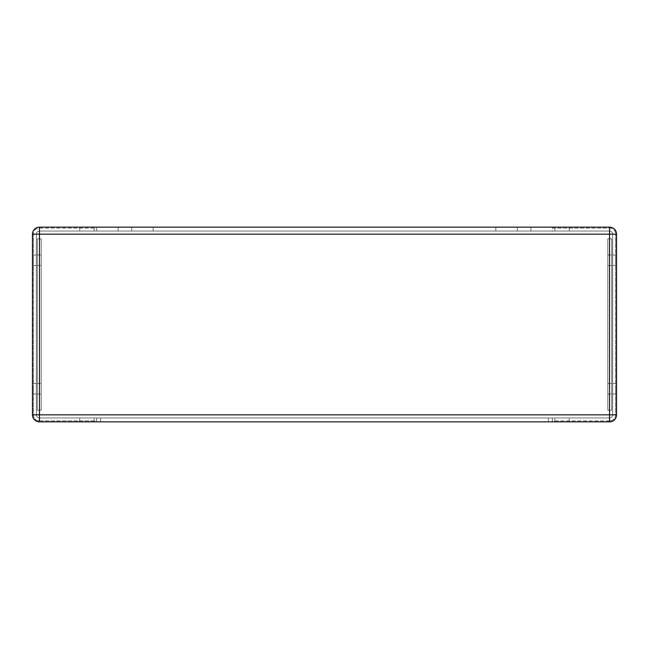 <?xml version="1.0" encoding="UTF-8"?>
<svg xmlns="http://www.w3.org/2000/svg" width="649" height="649" viewBox="0 0 649 649"><rect width="100%" height="100%" fill="white"/><g stroke="black" fill="none" stroke-linecap="round" stroke-linejoin="round"><path stroke-width="0.49" stroke-dasharray="3.25 2.43" d="M86.966 227.15L79.762 227.15L86.966 227.15M86.966 231.044L79.762 231.044L86.966 231.044M86.966 417.956L79.762 417.956L86.966 417.956M86.966 421.85L79.762 421.85L86.966 421.85M562.034 227.15L569.238 227.15L562.034 227.15M562.034 231.044L569.238 231.044L562.034 231.044M562.034 417.956L569.238 417.956L562.034 417.956M562.034 421.85L569.238 421.85L562.034 421.85M142.456 227.15L153.164 227.15L142.456 227.15M142.456 231.044L153.164 231.044L142.456 231.044M506.544 227.15L517.253 227.15L506.544 227.15M506.544 231.044L517.253 231.044L506.544 231.044M118.118 231.044L530.882 231.044L530.882 227.15L118.118 227.15L118.118 231.044L118.118 227.15L39.459 227.15A7.009 7.009 0 0 0 32.45 234.159L32.45 414.841A7.009 7.009 0 0 0 39.459 421.85L609.541 421.85A7.009 7.009 0 0 0 616.55 414.841L616.55 234.159A7.009 7.009 0 0 0 609.541 227.15L530.882 227.15L530.882 231.044L530.882 227.15L609.541 227.15A7.009 7.009 0 0 1 616.55 234.159L616.55 414.841A7.009 7.009 0 0 1 609.541 421.85L548.405 421.85L548.405 417.956L100.595 417.956L100.595 421.85L100.595 417.956L39.459 417.956A3.115 3.115 0 0 1 36.344 414.841L36.344 234.159A3.115 3.115 0 0 1 39.459 231.044L118.118 231.044L118.118 227.15L530.882 227.15L530.882 231.044L609.541 231.044L39.459 231.044L609.541 231.044A3.115 3.115 0 0 1 612.656 234.159L612.656 414.841A3.115 3.115 0 0 1 609.541 417.956L548.405 417.956L548.405 421.85L548.405 417.956L609.541 417.956L39.459 417.956A3.115 3.115 0 0 1 36.344 414.841L36.344 234.159A3.115 3.115 0 0 1 39.459 231.044A3.115 3.115 0 0 0 36.344 234.159L36.344 414.841A3.115 3.115 0 0 0 39.459 417.956L548.405 417.956L548.405 421.85L39.459 421.85A7.009 7.009 0 0 1 32.45 414.841L32.45 234.159A7.009 7.009 0 0 1 39.459 227.15L118.118 227.15L118.118 231.044L39.459 231.044A3.115 3.115 0 0 0 36.344 234.159L36.344 414.841A3.115 3.115 0 0 0 39.459 417.956L609.541 417.956A3.115 3.115 0 0 0 612.656 414.841A3.115 3.115 0 0 1 609.541 417.956A3.115 3.115 0 0 0 612.656 414.841L612.656 234.159A3.115 3.115 0 0 0 609.541 231.044A3.115 3.115 0 0 1 612.656 234.159A3.115 3.115 0 0 0 609.541 231.044L118.118 231.044M611.683 388.751L611.683 394.008L611.683 388.751M607.789 388.751L607.789 394.008L607.789 388.751M611.683 260.249L611.683 254.992L611.683 260.249M607.789 260.249L607.789 254.992L607.789 260.249M607.789 410.168L607.789 238.832L611.683 238.832L607.789 238.832L611.683 238.832L607.789 238.832L607.789 410.168L611.683 410.168L611.683 238.832L611.683 410.168L607.789 410.168L607.789 238.832L607.789 410.168L611.683 410.168L611.683 238.832L611.683 410.168L607.789 410.168M41.212 260.249L41.212 254.992L41.212 260.249M37.318 260.249L37.318 254.992L37.318 260.249M41.212 388.751L41.212 394.008L41.212 388.751M37.318 388.751L37.318 394.008L37.318 388.751M37.318 410.168L37.318 238.832L41.212 238.832L37.318 238.832L41.212 238.832L37.318 238.832L37.318 410.168L41.212 410.168L41.212 238.832L41.212 410.168L37.318 410.168L37.318 238.832L37.318 410.168L41.212 410.168L41.212 238.832L41.212 410.168L37.318 410.168M100.595 421.85L100.595 417.956L100.595 421.85M32.45 234.159L32.45 414.841A7.009 7.009 0 0 0 39.459 421.85L609.541 421.85A7.009 7.009 0 0 0 616.55 414.841L616.55 234.159A7.009 7.009 0 0 0 609.541 227.15L39.459 227.15A7.009 7.009 0 0 0 32.45 234.159L39.459 234.159L39.459 231.044L96.701 231.044L96.701 228.124L39.459 228.124A6.036 6.036 0 0 0 33.424 234.159A6.036 6.036 0 0 1 39.459 228.124L96.701 228.124L96.701 231.044L39.459 231.044A3.115 3.115 0 0 0 36.344 234.159A3.115 3.115 0 0 1 39.459 231.044A3.115 3.115 0 0 0 36.344 234.159A3.115 3.115 0 0 1 39.459 231.044L39.459 234.159L609.541 234.159L39.459 234.159L39.459 414.841L39.459 234.159L39.459 414.841L609.541 414.841L39.459 414.841L609.541 414.841L609.541 231.044L552.299 231.044L552.299 228.124L609.541 228.124A6.036 6.036 0 0 1 615.577 234.159A6.036 6.036 0 0 0 609.541 228.124L552.299 228.124L552.299 231.044L609.541 231.044A3.115 3.115 0 0 1 612.656 234.159A3.115 3.115 0 0 0 609.541 231.044A3.115 3.115 0 0 1 612.656 234.159L609.541 234.159L609.541 231.044A3.115 3.115 0 0 1 612.656 234.159L609.541 234.159L609.541 227.15A7.009 7.009 0 0 1 616.55 234.159L39.459 234.159L39.459 227.15A7.009 7.009 0 0 0 32.45 234.159M33.424 260.249L33.424 254.992L33.424 260.249M36.344 260.249L36.344 254.992L36.344 260.249M33.424 388.751L33.424 394.008L33.424 388.751M36.344 388.751L36.344 394.008L36.344 388.751M33.424 414.841A6.036 6.036 0 0 0 39.459 420.876A6.036 6.036 0 0 1 33.424 414.841L33.424 234.159L33.424 414.841M39.459 420.876L96.701 420.876L96.701 417.956L39.459 417.956A3.115 3.115 0 0 1 36.344 414.841L36.344 234.159L39.459 234.159L36.344 234.159L36.344 414.841L39.459 414.841L39.459 417.956A3.115 3.115 0 0 1 36.344 414.841A3.115 3.115 0 0 0 39.459 417.956A3.115 3.115 0 0 1 36.344 414.841L39.459 414.841L39.459 417.956L96.701 417.956L96.701 420.876L39.459 420.876M615.577 260.249L615.577 254.992L615.577 260.249M612.656 260.249L612.656 254.992L612.656 260.249M615.577 388.751L615.577 394.008L615.577 388.751M612.656 388.751L612.656 394.008L612.656 388.751M615.577 414.841A6.036 6.036 0 0 1 609.541 420.876A6.036 6.036 0 0 0 615.577 414.841L615.577 234.159L615.577 414.841M609.541 420.876L552.299 420.876L552.299 417.956L609.541 417.956A3.115 3.115 0 0 0 612.656 414.841L612.656 234.159L612.656 414.841A3.115 3.115 0 0 1 609.541 417.956A3.115 3.115 0 0 0 612.656 414.841L609.541 414.841L609.541 417.956A3.115 3.115 0 0 0 612.656 414.841L609.541 414.841L609.541 417.956L552.299 417.956L552.299 420.876L609.541 420.876M616.55 414.841L609.541 414.841L609.541 421.85A7.009 7.009 0 0 0 616.55 414.841M39.459 421.85L39.459 414.841L32.45 414.841A7.009 7.009 0 0 0 39.459 421.85M94.17 231.044L94.17 227.15L94.17 231.044M94.17 421.85L94.17 417.956L94.17 421.85M569.238 231.044L569.238 227.15L569.238 231.044M569.238 421.85L569.238 417.956L569.238 421.85M153.164 231.044L153.164 227.15L153.164 231.044M517.253 231.044L517.253 227.15L517.253 231.044M495.836 231.044L495.836 227.15L495.836 231.044M131.747 231.044L131.747 227.15L131.747 231.044M554.83 421.85L554.83 417.956L554.83 421.85M554.83 231.044L554.83 227.15L554.83 231.044M79.762 421.85L79.762 417.956L79.762 421.85M79.762 231.044L79.762 227.15L79.762 231.044M607.789 394.008L611.683 394.008L607.789 394.008M607.789 265.506L611.683 265.506L607.789 265.506M607.789 254.992L611.683 254.992L607.789 254.992M607.789 383.494L611.683 383.494L607.789 383.494M37.318 265.506L41.212 265.506L37.318 265.506M37.318 394.008L41.212 394.008L37.318 394.008M37.318 383.494L41.212 383.494L37.318 383.494M37.318 254.992L41.212 254.992L37.318 254.992M36.344 254.992L33.424 254.992L36.344 254.992M36.344 383.494L33.424 383.494L36.344 383.494M36.344 394.008L33.424 394.008L36.344 394.008M36.344 265.506L33.424 265.506L36.344 265.506M612.656 254.992L615.577 254.992L612.656 254.992M612.656 383.494L615.577 383.494L612.656 383.494M612.656 394.008L615.577 394.008L612.656 394.008M612.656 265.506L615.577 265.506L612.656 265.506"/><path stroke-width="0.97" d="M616.55 234.159L616.55 414.841A7.009 7.009 0 0 1 609.541 421.85L39.459 421.85A7.009 7.009 0 0 1 32.45 414.841L32.45 234.159A7.009 7.009 0 0 1 39.459 227.15L609.541 227.15A7.009 7.009 0 0 1 616.55 234.159L609.541 234.159L609.541 414.841L39.459 414.841L39.459 227.15A7.009 7.009 0 0 0 32.45 234.159L609.541 234.159L609.541 227.15A7.009 7.009 0 0 1 616.55 234.159M32.45 414.841L39.459 414.841L39.459 421.85A7.009 7.009 0 0 1 32.45 414.841M609.541 421.85L609.541 414.841L616.55 414.841A7.009 7.009 0 0 1 609.541 421.85"/></g></svg>
